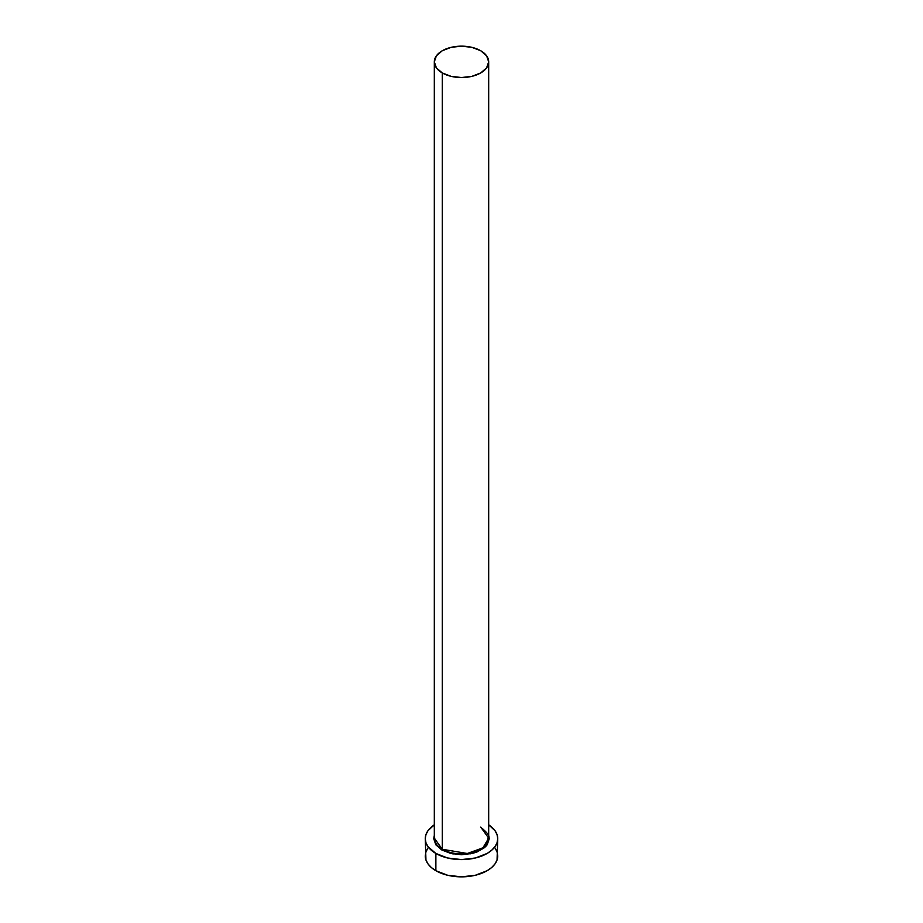 <?xml version="1.0" encoding="UTF-8"?>
<svg xmlns="http://www.w3.org/2000/svg" width="923" height="923" viewBox="0 0 923 923"><rect width="100%" height="100%" fill="white"/><g stroke="black" fill="none" stroke-linecap="round" stroke-linejoin="round"><path stroke-width="1.38" d="M488.682 61.841L486.617 55.842L480.721 50.742L471.907 47.35L461.5 46.15L451.093 47.35L442.279 50.742L436.383 55.842L434.318 61.841L436.383 67.852L442.279 72.94L451.093 76.344L461.5 77.532L471.907 76.344L480.721 72.94L486.617 67.852L488.682 61.841L488.682 838.165L482.902 847.845L467.315 853.498L442.279 849.264L442.279 72.94A27.182 15.691 180 0 1 434.318 61.841A27.182 15.691 180 0 1 451.093 47.35A27.182 15.691 180 0 1 480.721 50.742A27.182 15.691 180 0 1 488.682 61.841A27.182 15.691 180 0 1 471.907 76.344A27.182 15.691 180 0 1 442.279 72.94L442.279 849.264A27.182 15.691 0 0 1 434.318 838.165L442.279 849.264L441.852 850.002L435.541 844.383L434.318 835.338L433.718 838.661L435.829 844.799L441.852 850.002L442.279 849.264A27.182 15.691 0 0 0 471.907 852.667A27.182 15.691 0 0 0 488.682 838.165L480.721 827.077M428.018 847.914L425.953 851.848L425.261 855.921A36.239 20.929 0 0 0 435.875 870.724L435.875 853.463L447.632 857.998L461.5 859.59L475.368 857.998L487.125 853.463L491.636 850.291L494.982 846.668L497.047 842.745L497.739 838.661L497.047 834.577L494.982 830.654L488.682 824.816A36.239 20.929 180 0 1 497.739 838.661A36.239 20.929 180 0 1 475.368 857.998A36.239 20.929 180 0 1 435.875 853.463L435.875 870.724A36.239 20.929 0 0 0 475.368 875.258A36.239 20.929 0 0 0 497.739 855.921L497.047 851.848L494.982 847.914M435.875 853.463A36.239 20.929 180 0 1 425.261 838.661A36.239 20.929 180 0 1 434.318 824.816L428.018 830.654L425.953 834.577L425.261 838.661L425.953 842.745L428.018 846.668L435.875 853.463M488.682 835.338L489.282 838.661L487.171 844.799L484.61 847.579L476.937 851.998L472.138 853.487L461.5 854.71L450.862 853.487L441.852 850.002L452.858 853.913L470.649 853.81L486.225 845.987L488.682 835.338M425.261 838.661L425.953 860.005L428.018 863.928L431.364 867.551L435.875 870.724L447.632 875.258L461.5 876.85L475.368 875.258L487.125 870.724L491.636 867.551L494.982 863.928L497.047 860.005L497.739 838.661M434.318 838.165L434.318 61.841M488.682 838.165C489.975 836.261 487.356 832.65 480.848 827.343"/></g></svg>
